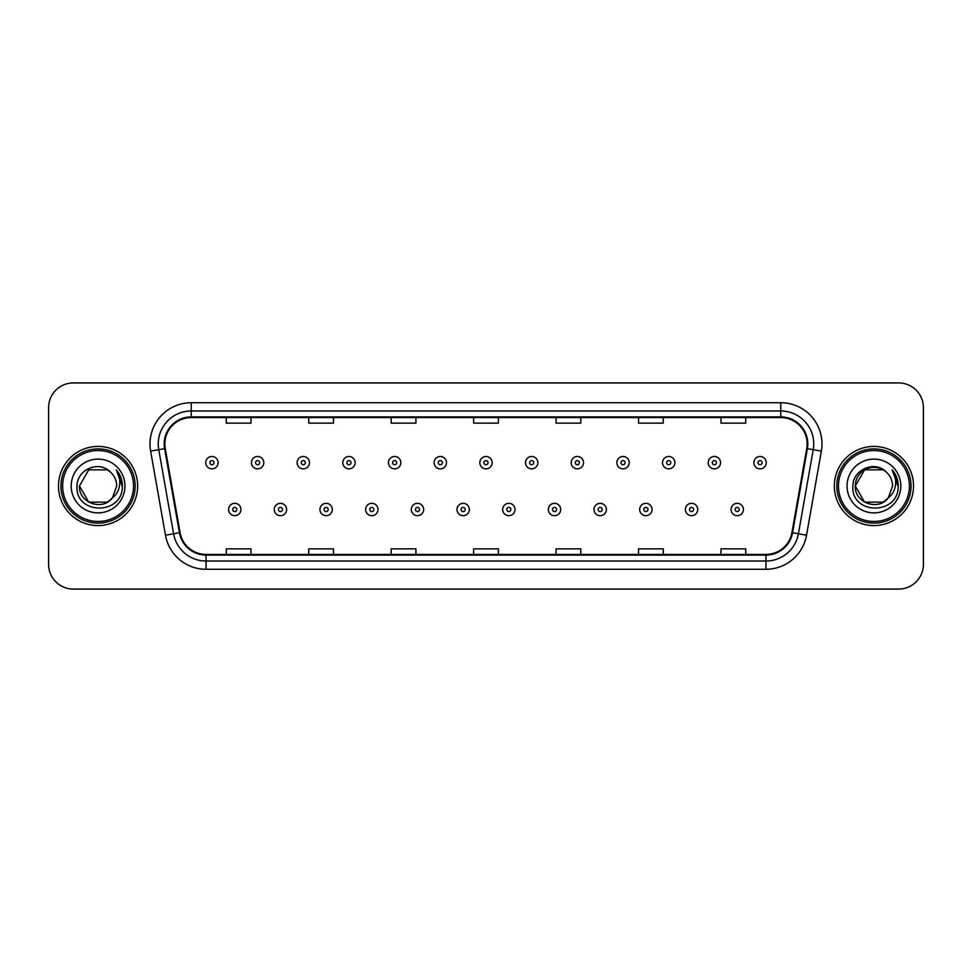 <?xml version="1.0" encoding="UTF-8"?>
<svg xmlns="http://www.w3.org/2000/svg" width="972" height="972" viewBox="0 0 972 972"><rect width="100%" height="100%" fill="white"/><g stroke="black" fill="none" stroke-linecap="round" stroke-linejoin="round"><path stroke-width="1.46" d="M58.49 486A39.573 39.573 0 0 0 98.075 525.573A39.573 39.573 0 0 0 137.647 486A39.573 39.573 0 0 0 98.075 446.427A39.573 39.573 0 0 0 58.49 486A39.573 39.573 0 0 0 98.075 525.573A39.573 39.573 0 0 0 137.647 486A39.573 39.573 0 0 0 98.075 446.427A39.573 39.573 0 0 0 58.49 486M834.353 486A39.573 39.573 0 0 0 873.925 525.573A39.573 39.573 0 0 0 913.51 486A39.573 39.573 0 0 0 873.925 446.427A39.573 39.573 0 0 0 834.353 486A39.573 39.573 0 0 0 873.925 525.573A39.573 39.573 0 0 0 913.51 486A39.573 39.573 0 0 0 873.925 446.427A39.573 39.573 0 0 0 834.353 486M164.851 443.949A26.39 26.39 0 0 1 191.241 417.571L780.759 417.571A26.39 26.39 0 0 1 806.748 448.529L791.913 532.632A26.39 26.39 0 0 1 765.936 554.429L206.064 554.429A26.39 26.39 0 0 1 180.087 532.632L165.252 448.529A26.39 26.39 0 0 1 164.851 443.949M164.195 443.949A27.046 27.046 0 0 0 164.608 448.651L179.431 532.741A27.046 27.046 0 0 0 206.064 555.097L765.936 555.097A27.046 27.046 0 0 0 792.569 532.741L807.392 448.651A27.046 27.046 0 0 0 780.759 416.903L191.241 416.903A27.046 27.046 0 0 0 164.195 443.949M150.636 451.105A41.225 41.225 0 0 1 191.241 402.724L780.759 402.724A41.225 41.225 0 0 1 821.364 451.105L806.529 535.207A41.225 41.225 0 0 1 765.936 569.276L206.064 569.276A41.225 41.225 0 0 1 165.471 535.207L150.636 451.105L158.764 449.672A32.975 32.975 0 0 1 191.241 410.974L780.759 410.974A32.975 32.975 0 0 1 813.236 449.672L798.413 533.774A32.975 32.975 0 0 1 765.936 561.026L206.064 561.026A32.975 32.975 0 0 1 173.587 533.774L158.764 449.672A32.975 32.975 0 0 1 158.254 443.949M923.4 407.669A24.737 24.737 0 0 0 898.663 382.932L73.337 382.932A24.737 24.737 0 0 0 48.6 407.669L48.6 564.331A24.737 24.737 0 0 0 73.337 589.068L898.663 589.068A24.737 24.737 0 0 0 923.4 564.331L923.4 407.669L923.4 564.331M792.569 532.741L798.413 533.774L813.236 449.672L821.364 451.105M473.631 417.571L473.631 423.148L498.369 423.148L498.369 417.571M391.181 417.571L391.181 423.148L415.919 423.148L415.919 417.571M308.732 417.571L308.732 423.148L333.469 423.148L333.469 417.571M226.282 417.571L226.282 423.148L251.019 423.148L251.019 417.571M556.081 417.571L556.081 423.148L580.819 423.148L580.819 417.571M638.531 417.571L638.531 423.148L663.269 423.148L663.269 417.571M720.981 417.571L720.981 423.148L745.718 423.148L745.718 417.571M498.369 554.429L498.369 548.852L473.631 548.852L473.631 554.429M415.919 554.429L415.919 548.852L391.181 548.852L391.181 554.429M333.469 554.429L333.469 548.852L308.732 548.852L308.732 554.429M251.019 554.429L251.019 548.852L226.282 548.852L226.282 554.429M580.819 554.429L580.819 548.852L556.081 548.852L556.081 554.429M663.269 554.429L663.269 548.852L638.531 548.852L638.531 554.429M745.718 554.429L745.718 548.852L720.981 548.852L720.981 554.429M48.6 407.669L48.6 564.331M898.663 382.932L73.337 382.932M73.337 589.068L898.663 589.068M218.117 462.672A6.184 6.184 0 0 1 211.932 468.856A6.184 6.184 0 0 1 205.748 462.672A6.184 6.184 0 0 1 211.932 456.488A6.184 6.184 0 0 1 218.117 462.672A6.184 6.184 0 0 0 211.932 456.488A6.184 6.184 0 0 0 205.748 462.672M228.59 509.498A6.184 6.184 0 0 1 234.774 503.314A6.184 6.184 0 0 1 240.959 509.498A6.184 6.184 0 0 1 234.774 515.682A6.184 6.184 0 0 1 228.59 509.498A6.184 6.184 0 0 0 234.774 515.682A6.184 6.184 0 0 0 240.959 509.498M263.801 462.672A6.184 6.184 0 0 1 257.616 468.856A6.184 6.184 0 0 1 251.432 462.672A6.184 6.184 0 0 1 257.616 456.488A6.184 6.184 0 0 1 263.801 462.672A6.184 6.184 0 0 0 257.616 456.488A6.184 6.184 0 0 0 251.432 462.672M309.473 462.672A6.184 6.184 0 0 1 303.288 468.856A6.184 6.184 0 0 1 297.104 462.672A6.184 6.184 0 0 1 303.288 456.488A6.184 6.184 0 0 1 309.473 462.672A6.184 6.184 0 0 0 303.288 456.488A6.184 6.184 0 0 0 297.104 462.672M355.157 462.672A6.184 6.184 0 0 1 348.972 468.856A6.184 6.184 0 0 1 342.788 462.672A6.184 6.184 0 0 1 348.972 456.488A6.184 6.184 0 0 1 355.157 462.672A6.184 6.184 0 0 0 348.972 456.488A6.184 6.184 0 0 0 342.788 462.672M400.829 462.672A6.184 6.184 0 0 1 394.644 468.856A6.184 6.184 0 0 1 388.46 462.672A6.184 6.184 0 0 1 394.644 456.488A6.184 6.184 0 0 1 400.829 462.672A6.184 6.184 0 0 0 394.644 456.488A6.184 6.184 0 0 0 388.46 462.672M274.262 509.498A6.184 6.184 0 0 1 280.446 503.314A6.184 6.184 0 0 1 286.631 509.498A6.184 6.184 0 0 1 280.446 515.682A6.184 6.184 0 0 1 274.262 509.498A6.184 6.184 0 0 0 280.446 515.682A6.184 6.184 0 0 0 286.631 509.498M319.946 509.498A6.184 6.184 0 0 1 326.13 503.314A6.184 6.184 0 0 1 332.315 509.498A6.184 6.184 0 0 1 326.13 515.682A6.184 6.184 0 0 1 319.946 509.498A6.184 6.184 0 0 0 326.13 515.682A6.184 6.184 0 0 0 332.315 509.498M365.618 509.498A6.184 6.184 0 0 1 371.802 503.314A6.184 6.184 0 0 1 377.987 509.498A6.184 6.184 0 0 1 371.802 515.682A6.184 6.184 0 0 1 365.618 509.498A6.184 6.184 0 0 0 371.802 515.682A6.184 6.184 0 0 0 377.987 509.498M107.394 502.147A18.638 18.638 0 0 0 112.424 497.895L108.305 501.576M133.529 486A35.454 35.454 0 0 0 98.075 450.546A35.454 35.454 0 0 0 62.621 486A35.454 35.454 0 0 0 98.075 521.454A35.454 35.454 0 0 0 133.529 486M135.169 486A37.106 37.106 0 0 0 98.075 448.894A37.106 37.106 0 0 0 60.969 486A37.106 37.106 0 0 0 98.075 523.106A37.106 37.106 0 0 0 135.169 486M88.756 469.853L79.437 486C78.477 502.573 101.963 511.26 112.047 498.332L107.394 502.147L88.756 502.147L79.437 486L88.756 502.147L107.394 502.147L112.424 497.895L107.394 502.147L88.756 502.147L79.437 486L88.756 469.853L107.394 469.853L110.286 471.918C98.84 459.926 76.824 469.804 77.031 486C74.929 514.771 121.585 515.525 122.338 487.397L122.375 486C122.302 479.889 120.273 474.518 116.276 469.889C119.313 474.883 120.382 480.253 119.483 486C118.669 490.799 116.312 494.76 112.424 497.895L108.269 501.601M112.424 497.895L116.713 486C116.604 480.375 114.465 475.685 110.286 471.918M71.187 486A26.888 26.888 0 0 0 98.075 512.888A26.888 26.888 0 0 0 124.951 486A26.888 26.888 0 0 0 98.075 459.112A26.888 26.888 0 0 0 71.187 486M116.458 470.096L122.363 486.705M116.276 469.889L121.136 478.321M883.244 502.147A18.638 18.638 0 0 0 888.274 497.895L883.244 502.147L864.606 502.147L855.287 486L864.606 469.853L883.244 469.853L886.136 471.918C874.703 459.926 852.675 469.804 852.881 486C850.792 514.771 897.448 515.525 898.201 487.397L898.237 486C898.164 479.889 896.135 474.518 892.138 469.889C895.176 474.883 896.245 480.253 895.346 486C894.532 490.799 892.174 494.76 888.274 497.895L887.898 498.332C877.825 511.26 854.339 502.573 855.287 486L864.606 502.147L883.244 502.147L888.274 497.895L884.107 501.613M909.379 486A35.454 35.454 0 0 0 873.925 450.546A35.454 35.454 0 0 0 838.472 486A35.454 35.454 0 0 0 873.925 521.454A35.454 35.454 0 0 0 909.379 486M911.031 486A37.106 37.106 0 0 0 873.925 448.894A37.106 37.106 0 0 0 836.831 486A37.106 37.106 0 0 0 873.925 523.106A37.106 37.106 0 0 0 911.031 486M888.274 497.895L892.563 486C892.466 480.375 890.316 475.685 886.136 471.918M847.049 486A26.888 26.888 0 0 0 873.925 512.888A26.888 26.888 0 0 0 900.813 486A26.888 26.888 0 0 0 873.925 459.112A26.888 26.888 0 0 0 847.049 486M883.244 469.853A18.638 18.638 0 0 0 855.287 486M892.32 470.096L898.225 486.705L892.138 469.889L896.986 478.321M898.237 486L892.138 469.889L898.225 486.705M446.5 462.672A6.184 6.184 0 0 1 440.328 468.856A6.184 6.184 0 0 1 434.144 462.672A6.184 6.184 0 0 1 440.328 456.488A6.184 6.184 0 0 1 446.5 462.672A6.184 6.184 0 0 0 440.328 456.488A6.184 6.184 0 0 0 434.144 462.672M492.184 462.672A6.184 6.184 0 0 1 486 468.856A6.184 6.184 0 0 1 479.816 462.672A6.184 6.184 0 0 1 486 456.488A6.184 6.184 0 0 1 492.184 462.672A6.184 6.184 0 0 0 486 456.488A6.184 6.184 0 0 0 479.816 462.672M537.856 462.672A6.184 6.184 0 0 1 531.672 468.856A6.184 6.184 0 0 1 525.5 462.672A6.184 6.184 0 0 1 531.672 456.488A6.184 6.184 0 0 1 537.856 462.672A6.184 6.184 0 0 0 531.672 456.488A6.184 6.184 0 0 0 525.5 462.672M411.302 509.498A6.184 6.184 0 0 1 417.486 503.314A6.184 6.184 0 0 1 423.671 509.498A6.184 6.184 0 0 1 417.486 515.682A6.184 6.184 0 0 1 411.302 509.498A6.184 6.184 0 0 0 417.486 515.682A6.184 6.184 0 0 0 423.671 509.498M456.974 509.498A6.184 6.184 0 0 1 463.158 503.314A6.184 6.184 0 0 1 469.342 509.498A6.184 6.184 0 0 1 463.158 515.682A6.184 6.184 0 0 1 456.974 509.498A6.184 6.184 0 0 0 463.158 515.682A6.184 6.184 0 0 0 469.342 509.498M502.658 509.498A6.184 6.184 0 0 1 508.842 503.314A6.184 6.184 0 0 1 515.026 509.498A6.184 6.184 0 0 1 508.842 515.682A6.184 6.184 0 0 1 502.658 509.498A6.184 6.184 0 0 0 508.842 515.682A6.184 6.184 0 0 0 515.026 509.498M583.54 462.672A6.184 6.184 0 0 1 577.356 468.856A6.184 6.184 0 0 1 571.172 462.672A6.184 6.184 0 0 1 577.356 456.488A6.184 6.184 0 0 1 583.54 462.672A6.184 6.184 0 0 0 577.356 456.488A6.184 6.184 0 0 0 571.172 462.672M629.212 462.672A6.184 6.184 0 0 1 623.028 468.856A6.184 6.184 0 0 1 616.843 462.672A6.184 6.184 0 0 1 623.028 456.488A6.184 6.184 0 0 1 629.212 462.672A6.184 6.184 0 0 0 623.028 456.488A6.184 6.184 0 0 0 616.843 462.672M674.896 462.672A6.184 6.184 0 0 1 668.712 468.856A6.184 6.184 0 0 1 662.527 462.672A6.184 6.184 0 0 1 668.712 456.488A6.184 6.184 0 0 1 674.896 462.672A6.184 6.184 0 0 0 668.712 456.488A6.184 6.184 0 0 0 662.527 462.672M720.568 462.672A6.184 6.184 0 0 1 714.384 468.856A6.184 6.184 0 0 1 708.199 462.672A6.184 6.184 0 0 1 714.384 456.488A6.184 6.184 0 0 1 720.568 462.672A6.184 6.184 0 0 0 714.384 456.488A6.184 6.184 0 0 0 708.199 462.672M766.252 462.672A6.184 6.184 0 0 1 760.068 468.856A6.184 6.184 0 0 1 753.883 462.672A6.184 6.184 0 0 1 760.068 456.488A6.184 6.184 0 0 1 766.252 462.672A6.184 6.184 0 0 0 760.068 456.488A6.184 6.184 0 0 0 753.883 462.672M548.33 509.498A6.184 6.184 0 0 1 554.514 503.314A6.184 6.184 0 0 1 560.698 509.498A6.184 6.184 0 0 1 554.514 515.682A6.184 6.184 0 0 1 548.33 509.498A6.184 6.184 0 0 0 554.514 515.682A6.184 6.184 0 0 0 560.698 509.498M594.014 509.498A6.184 6.184 0 0 1 600.198 503.314A6.184 6.184 0 0 1 606.382 509.498A6.184 6.184 0 0 1 600.198 515.682A6.184 6.184 0 0 1 594.014 509.498A6.184 6.184 0 0 0 600.198 515.682A6.184 6.184 0 0 0 606.382 509.498M639.685 509.498A6.184 6.184 0 0 1 645.87 503.314A6.184 6.184 0 0 1 652.054 509.498A6.184 6.184 0 0 1 645.87 515.682A6.184 6.184 0 0 1 639.685 509.498A6.184 6.184 0 0 0 645.87 515.682A6.184 6.184 0 0 0 652.054 509.498M685.369 509.498A6.184 6.184 0 0 1 691.554 503.314A6.184 6.184 0 0 1 697.738 509.498A6.184 6.184 0 0 1 691.554 515.682A6.184 6.184 0 0 1 685.369 509.498A6.184 6.184 0 0 0 691.554 515.682A6.184 6.184 0 0 0 697.738 509.498M731.041 509.498A6.184 6.184 0 0 1 737.226 503.314A6.184 6.184 0 0 1 743.41 509.498A6.184 6.184 0 0 1 737.226 515.682A6.184 6.184 0 0 1 731.041 509.498A6.184 6.184 0 0 0 737.226 515.682A6.184 6.184 0 0 0 743.41 509.498M780.759 402.724L780.759 416.903M158.764 449.672L164.608 448.651M206.064 569.276L206.064 555.097M765.936 555.097L765.936 569.276M165.471 535.207L179.431 532.741M807.392 448.651L813.236 449.672M191.241 402.724L191.241 416.903M798.413 533.774L806.529 535.207M209.879 462.672A2.066 2.066 0 0 0 211.932 464.725A2.066 2.066 0 0 0 213.998 462.672A2.066 2.066 0 0 0 211.932 460.607A2.066 2.066 0 0 0 209.879 462.672M236.84 509.498A2.066 2.066 0 0 0 234.774 507.433A2.066 2.066 0 0 0 232.709 509.498A2.066 2.066 0 0 0 234.774 511.564A2.066 2.066 0 0 0 236.84 509.498M255.551 462.672A2.066 2.066 0 0 0 257.616 464.725A2.066 2.066 0 0 0 259.67 462.672A2.066 2.066 0 0 0 257.616 460.607A2.066 2.066 0 0 0 255.551 462.672M301.223 462.672A2.066 2.066 0 0 0 303.288 464.725A2.066 2.066 0 0 0 305.354 462.672A2.066 2.066 0 0 0 303.288 460.607A2.066 2.066 0 0 0 301.223 462.672M346.907 462.672A2.066 2.066 0 0 0 348.972 464.725A2.066 2.066 0 0 0 351.026 462.672A2.066 2.066 0 0 0 348.972 460.607A2.066 2.066 0 0 0 346.907 462.672M392.579 462.672A2.066 2.066 0 0 0 394.644 464.725A2.066 2.066 0 0 0 396.71 462.672A2.066 2.066 0 0 0 394.644 460.607A2.066 2.066 0 0 0 392.579 462.672M282.512 509.498A2.066 2.066 0 0 0 280.446 507.433A2.066 2.066 0 0 0 278.393 509.498A2.066 2.066 0 0 0 280.446 511.564A2.066 2.066 0 0 0 282.512 509.498M328.184 509.498A2.066 2.066 0 0 0 326.13 507.433A2.066 2.066 0 0 0 324.065 509.498A2.066 2.066 0 0 0 326.13 511.564A2.066 2.066 0 0 0 328.184 509.498M373.868 509.498A2.066 2.066 0 0 0 371.802 507.433A2.066 2.066 0 0 0 369.749 509.498A2.066 2.066 0 0 0 371.802 511.564A2.066 2.066 0 0 0 373.868 509.498M438.263 462.672A2.066 2.066 0 0 0 440.328 464.725A2.066 2.066 0 0 0 442.382 462.672A2.066 2.066 0 0 0 440.328 460.607A2.066 2.066 0 0 0 438.263 462.672M483.935 462.672A2.066 2.066 0 0 0 486 464.725A2.066 2.066 0 0 0 488.066 462.672A2.066 2.066 0 0 0 486 460.607A2.066 2.066 0 0 0 483.935 462.672M529.619 462.672A2.066 2.066 0 0 0 531.672 464.725A2.066 2.066 0 0 0 533.737 462.672A2.066 2.066 0 0 0 531.672 460.607A2.066 2.066 0 0 0 529.619 462.672M419.54 509.498A2.066 2.066 0 0 0 417.486 507.433A2.066 2.066 0 0 0 415.421 509.498A2.066 2.066 0 0 0 417.486 511.564A2.066 2.066 0 0 0 419.54 509.498M465.224 509.498A2.066 2.066 0 0 0 463.158 507.433A2.066 2.066 0 0 0 461.105 509.498A2.066 2.066 0 0 0 463.158 511.564A2.066 2.066 0 0 0 465.224 509.498M510.895 509.498A2.066 2.066 0 0 0 508.842 507.433A2.066 2.066 0 0 0 506.777 509.498A2.066 2.066 0 0 0 508.842 511.564A2.066 2.066 0 0 0 510.895 509.498M575.29 462.672A2.066 2.066 0 0 0 577.356 464.725A2.066 2.066 0 0 0 579.421 462.672A2.066 2.066 0 0 0 577.356 460.607A2.066 2.066 0 0 0 575.29 462.672M620.974 462.672A2.066 2.066 0 0 0 623.028 464.725A2.066 2.066 0 0 0 625.093 462.672A2.066 2.066 0 0 0 623.028 460.607A2.066 2.066 0 0 0 620.974 462.672M666.646 462.672A2.066 2.066 0 0 0 668.712 464.725A2.066 2.066 0 0 0 670.777 462.672A2.066 2.066 0 0 0 668.712 460.607A2.066 2.066 0 0 0 666.646 462.672M712.33 462.672A2.066 2.066 0 0 0 714.384 464.725A2.066 2.066 0 0 0 716.449 462.672A2.066 2.066 0 0 0 714.384 460.607A2.066 2.066 0 0 0 712.33 462.672M758.002 462.672A2.066 2.066 0 0 0 760.068 464.725A2.066 2.066 0 0 0 762.121 462.672A2.066 2.066 0 0 0 760.068 460.607A2.066 2.066 0 0 0 758.002 462.672M556.579 509.498A2.066 2.066 0 0 0 554.514 507.433A2.066 2.066 0 0 0 552.461 509.498A2.066 2.066 0 0 0 554.514 511.564A2.066 2.066 0 0 0 556.579 509.498M602.251 509.498A2.066 2.066 0 0 0 600.198 507.433A2.066 2.066 0 0 0 598.132 509.498A2.066 2.066 0 0 0 600.198 511.564A2.066 2.066 0 0 0 602.251 509.498M647.935 509.498A2.066 2.066 0 0 0 645.87 507.433A2.066 2.066 0 0 0 643.816 509.498A2.066 2.066 0 0 0 645.87 511.564A2.066 2.066 0 0 0 647.935 509.498M693.607 509.498A2.066 2.066 0 0 0 691.554 507.433A2.066 2.066 0 0 0 689.488 509.498A2.066 2.066 0 0 0 691.554 511.564A2.066 2.066 0 0 0 693.607 509.498M739.291 509.498A2.066 2.066 0 0 0 737.226 507.433A2.066 2.066 0 0 0 735.16 509.498A2.066 2.066 0 0 0 737.226 511.564A2.066 2.066 0 0 0 739.291 509.498"/></g></svg>
